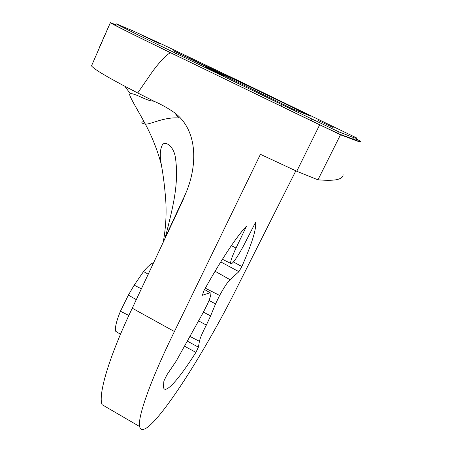 <?xml version="1.0" encoding="UTF-8"?>
<svg xmlns="http://www.w3.org/2000/svg" width="452" height="452" viewBox="0 0 452 452"><rect width="100%" height="100%" fill="white"/><g stroke="black" fill="none" stroke-linecap="round" stroke-linejoin="round"><path stroke-width="0.68" d="M333.141 127.537L318.219 120.498L333.141 127.537M223.853 75.795L205.507 67.162L223.853 75.795M159.415 43.561L142.295 35.482L159.415 43.561M261.013 91.796L246.832 85.095L261.013 91.796M130.317 93.66L124.848 86.315M166.585 232.481L167.195 233.249L164.686 239.238L166.585 232.481C172.212 209.412 179.41 184.06 175.348 157.189C173.489 145.307 164.166 140.114 162.036 145.578C159.997 149.923 159.754 156.256 161.324 164.579C163.438 176.122 164.94 188.54 165.839 201.846C166.568 215.655 165.658 229.288 163.104 242.741M203.428 312.157L210.615 315.903L206.338 325.095C202.4 332.723 200.089 338.136 199.417 341.339L198.4 347.17L195.908 352.396L184.862 346.379M195.908 352.396C179.003 379.171 164.624 395.59 163.438 387.008L163.884 381.013L166.901 374.849L176.223 361.029L202.869 313.151L207.564 303.919C209.943 298.467 211.056 294.919 210.898 293.28L210.123 292.726L202.389 295.263L203.869 290.783C220.469 260.725 237.294 235.526 246.521 226.136L236.034 248.052C232.243 256.109 230.435 261.211 230.61 263.346L222.412 259.278M170.523 52.737C166.415 54.675 160.409 60.941 152.499 71.529L137.724 92.959C109.65 78.552 94.248 69.529 91.513 65.879L110.328 22.758C111.847 23.945 135.459 35.742 170.523 52.737L340.48 134.803L317.948 179.828L296.761 171.246L319.62 124.95M340.48 134.803L357.594 141.165C360.34 141.951 361.148 141.871 360.024 140.922L356.21 139.041M295.845 170.816L237.882 285.833C201.309 359.973 144.369 446.745 139.617 426.53C137.487 417.371 150.459 380.245 174.421 331.536L132.266 308.213C109.022 356.656 97.994 394.449 102.028 404.647L139.617 426.53M311.032 116.3L251.21 87.394L173.517 50.81L292.331 108.779L311.032 116.3M281.692 104.548L338.486 131.701L353.588 137.572C356.255 138.448 357.3 138.594 356.741 138.001L240.142 81.496L164.438 45.392L132.018 30.459L116.051 23.747C117.503 24.815 141.239 36.595 175.602 53.217L281.692 104.548L280.912 106.141M343.017 174.246C343.407 176.517 341.774 178.207 338.119 179.297C334.514 180.41 327.796 180.591 317.948 179.828M187.467 341.198L198.4 347.17M233.407 261.962L241.854 266.522L238.905 271.686L220.762 261.911M113.983 24.504L115.542 24.894M114.034 24.38L114 24.515C115.559 25.707 139.606 37.708 174.438 54.573L311.061 120.712L339.249 133.984L354.266 139.555C356.899 140.34 357.927 140.408 357.334 139.747L356.17 139.114M230.61 263.346C230.989 266.465 238.39 255.985 244.6 243.752L255.487 222.52L255.629 223.056C256.273 229.757 251.679 244.244 241.854 266.522M209.01 300.45L215.536 303.902L219.632 295.444C224.119 287.314 227.571 282.059 230 279.681L238.905 271.686M215.536 303.902L210.615 315.903M296.761 171.246L260.431 154.324L174.421 331.536M128.848 315.479L120.43 311.23C116.266 321.479 114.718 328.186 115.774 331.361L117.859 332.661M148.267 274.257L143.533 271.545C147.968 266.16 151.341 263.25 153.652 262.821M167.195 233.249L183.439 198.343L182.97 200.174L185.563 193.761C196.744 168.415 199.332 131.639 174.754 112.853L178.58 117.955C163.805 116.882 149.765 124.842 145.341 124.063C142.973 123.65 141.815 123.097 141.877 122.39L143.691 121.142M143.533 271.545L134.188 285.155L128.391 295.105L136.312 299.625M141.386 288.856L134.188 285.155M128.391 295.105L120.43 311.23M185.563 193.761L173.404 220.892M182.97 200.174L132.266 308.213M174.754 112.853C168.133 108.254 161.206 104.378 153.968 101.22C151.104 101.124 147.578 100.101 143.408 98.146C140.809 97.073 131.809 92.592 129.995 93.846C127.374 93.536 138.368 110.972 145.335 124.063L145.335 124.063C152.245 137.024 157.573 150.533 161.324 164.579M153.968 101.22L137.724 92.959M115.644 24.668L110.164 22.6M251.21 87.394L250.623 88.609M176.127 51.827L175.981 52.149M178.32 52.799L178.116 53.246M311.959 119.17L311.168 120.769M175.602 53.217L174.879 54.788M353.588 137.572L352.814 139.086M338.486 131.701L337.678 133.306M357.097 140.199L357.334 139.747M231.351 245.639L236.034 248.052M215.084 271.245L230 279.681M219.632 295.444L205.31 288.195M189.8 336.339L199.417 341.339M198.479 320.824L206.338 325.095M204.558 289.534L210.123 292.726M110.328 22.758L99.632 46.878M116.051 23.747L115.356 25.312M357.057 140.199L357.312 139.73M255.29 222.904L255.629 223.056M115.774 331.361L120.481 334.288M167.409 232.769L168.421 231.458"/></g></svg>
